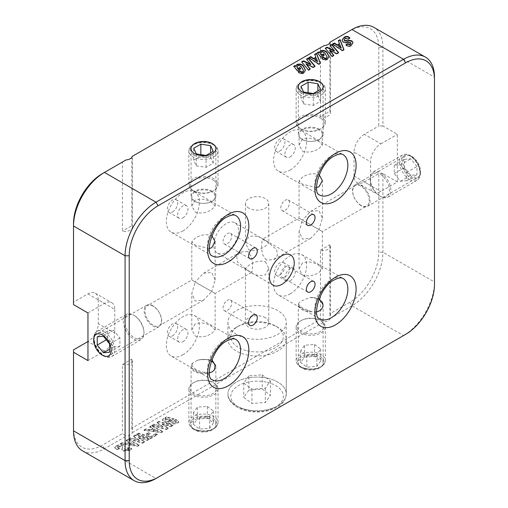 <?xml version="1.0" encoding="UTF-8"?>
<svg xmlns="http://www.w3.org/2000/svg" width="508" height="508" viewBox="0 0 508 508"><rect width="100%" height="100%" fill="white"/><g stroke="black" fill="none" stroke-linecap="round" stroke-linejoin="round"><path stroke-width="0.38" stroke-dasharray="2.54 1.91" d="M236.468 405.841A29.172 16.84 180 0 1 227.921 393.929A29.172 16.84 180 0 1 245.929 378.371A29.172 16.84 180 0 1 277.724 382.022A29.172 16.84 180 0 1 286.264 393.929A29.172 16.84 180 0 1 268.256 409.492A29.172 16.84 180 0 1 236.468 405.841M236.468 334.385A29.172 16.84 180 0 1 227.921 322.478A29.172 16.84 180 0 1 245.929 306.915A29.172 16.84 180 0 1 277.724 310.566A29.172 16.84 180 0 1 286.264 322.478A29.172 16.84 180 0 1 268.256 338.036A29.172 16.84 180 0 1 236.468 334.385M411.798 176.594A12.395 7.156 60 0 1 403.695 165.665A12.395 7.156 60 0 1 405.6 155.734A12.395 7.156 60 0 1 411.798 156.35A12.395 7.156 60 0 1 419.894 167.272A12.395 7.156 60 0 1 417.995 177.209A12.395 7.156 60 0 1 411.798 176.594M361.258 205.772A12.395 7.156 60 0 1 353.162 194.843A12.395 7.156 60 0 1 355.06 184.912A12.395 7.156 60 0 1 361.258 185.522A12.395 7.156 60 0 1 369.36 196.45A12.395 7.156 60 0 1 367.462 206.381A12.395 7.156 60 0 1 361.258 205.772M360.953 205.353A11.671 6.737 60 0 1 353.327 195.072A11.671 6.737 60 0 1 355.117 185.718A11.671 6.737 60 0 1 360.953 186.296A11.671 6.737 60 0 1 368.573 196.583A11.671 6.737 60 0 1 366.782 205.931A11.671 6.737 60 0 1 360.953 205.353M152.927 305.803A12.395 7.156 -120 0 0 146.729 305.187A12.395 7.156 -120 0 0 144.831 315.125A12.395 7.156 -120 0 0 152.927 326.047A12.395 7.156 -120 0 0 159.125 326.663A12.395 7.156 -120 0 0 161.03 316.725A12.395 7.156 -120 0 0 152.927 305.803M153.238 306.222A11.671 6.737 -120 0 0 147.403 305.645A11.671 6.737 -120 0 0 145.618 314.992A11.671 6.737 -120 0 0 153.238 325.272A11.671 6.737 -120 0 0 159.074 325.85A11.671 6.737 -120 0 0 160.858 316.503A11.671 6.737 -120 0 0 153.238 306.222M318.973 229.584L302.476 220.059L310.725 211.347L318.973 210.534L322.389 218.084L318.973 229.584L302.476 220.059L299.053 231.559L302.476 239.116L310.725 238.296L318.973 229.584C323.425 232.156 323.425 232.156 318.973 229.584C323.425 232.156 323.425 232.156 318.973 229.584M266.319 259.988L262.801 255.086L261.455 248.266L262.172 239.382L266.319 240.932L276.625 249.523L277.451 255.264L273.844 259.588L266.319 259.988M302.476 220.059C298.025 217.488 298.025 217.488 302.476 220.059C298.025 217.488 298.025 217.488 302.476 220.059M211.715 291.516L195.212 281.984L203.467 273.279L211.715 272.459L215.132 280.01L211.715 291.516L195.212 281.984L191.795 293.484L195.212 301.041L203.467 300.222L211.715 291.516C216.167 294.081 216.167 294.081 211.715 291.516C216.167 294.081 216.167 294.081 211.715 291.516M247.872 251.587L240.347 251.981L236.747 256.292L237.56 262.033L247.872 270.637L252.012 272.193L252.736 263.334L251.39 256.489L247.872 251.587M195.212 281.984C190.76 279.413 190.76 279.419 195.212 281.984C190.76 279.413 190.76 279.419 195.212 281.984M265.347 240.373C259.867 236.385 254.368 235.172 248.844 236.734L245.428 243.186L248.844 249.898C254.311 251.181 259.817 249.968 265.347 246.259L268.764 243.186L265.347 240.373M248.844 208.153A11.671 6.737 180 0 1 245.428 203.384A11.671 6.737 180 0 1 252.628 197.161A11.671 6.737 180 0 1 265.347 198.622A11.671 6.737 180 0 1 268.764 203.384A11.671 6.737 180 0 1 261.556 209.614A11.671 6.737 180 0 1 248.844 208.153M206.604 372.669A11.671 6.737 180 0 1 195.212 370.948A11.671 6.737 180 0 1 191.795 366.179L191.795 365.531L195.212 368.973C198.552 371.024 202.349 372.256 206.604 372.669L209.334 372.847A12.395 7.156 180 0 1 194.697 371.602A12.395 7.156 180 0 1 191.065 366.541A12.395 7.156 180 0 1 192.545 363.15L197.593 360.236A12.395 7.156 180 0 1 212.23 361.48A12.395 7.156 180 0 1 215.862 366.541A12.395 7.156 180 0 1 214.382 369.932M215.125 365.912A11.671 6.737 180 0 1 215.132 366.179A11.671 6.737 180 0 1 214.7 367.995M194.697 429.952A12.395 7.156 180 0 1 191.065 424.891A12.395 7.156 180 0 1 198.717 418.281A12.395 7.156 180 0 1 212.23 419.83A12.395 7.156 180 0 1 215.862 424.891A12.395 7.156 180 0 1 208.21 431.508A12.395 7.156 180 0 1 194.697 429.952M316.598 311.887L311.607 311.753A12.395 7.156 180 0 1 301.955 309.677A12.395 7.156 180 0 1 298.329 304.616A12.395 7.156 180 0 1 298.355 304.108C298.583 303.111 299.784 301.987 301.955 300.742L309.842 297.472A12.395 7.156 180 0 1 319.488 299.555A12.395 7.156 180 0 1 323.12 304.616A12.395 7.156 180 0 1 323.088 305.124M301.955 368.027A12.395 7.156 180 0 1 298.329 362.966A12.395 7.156 180 0 1 305.981 356.356A12.395 7.156 180 0 1 319.488 357.905A12.395 7.156 180 0 1 323.12 362.966A12.395 7.156 180 0 1 315.468 369.583A12.395 7.156 180 0 1 301.955 368.027M319.488 129.254A12.395 7.156 0 0 0 305.981 127.705A12.395 7.156 0 0 0 298.329 134.315A12.395 7.156 0 0 0 301.955 139.376A12.395 7.156 0 0 0 315.468 140.926A12.395 7.156 0 0 0 323.12 134.315A12.395 7.156 0 0 0 319.488 129.254M318.973 129.908A11.671 6.737 0 0 0 306.261 128.448A11.671 6.737 0 0 0 299.053 134.671A11.671 6.737 0 0 0 302.476 139.433A11.671 6.737 0 0 0 315.189 140.894A11.671 6.737 0 0 0 322.389 134.671A11.671 6.737 0 0 0 318.973 129.908M212.23 191.179A12.395 7.156 0 0 0 198.717 189.63A12.395 7.156 0 0 0 191.065 196.24A12.395 7.156 0 0 0 194.697 201.301A12.395 7.156 0 0 0 208.21 202.851A12.395 7.156 0 0 0 215.862 196.24A12.395 7.156 0 0 0 212.23 191.179M211.715 191.834A11.671 6.737 0 0 0 198.996 190.373A11.671 6.737 0 0 0 191.795 196.596A11.671 6.737 0 0 0 195.212 201.365A11.671 6.737 0 0 0 207.931 202.825A11.671 6.737 0 0 0 215.132 196.596A11.671 6.737 0 0 0 211.715 191.834M195.212 200.038L191.795 206.032L195.212 212.115C200.717 213.836 206.223 212.985 211.715 209.563L215.132 206.032L211.715 202.59C206.223 199.066 200.724 198.215 195.212 200.038M195.212 323.894L191.795 329.889L195.212 335.972C200.717 337.693 206.223 336.842 211.715 333.419L215.132 329.889L211.715 326.447C206.223 322.923 200.724 322.072 195.212 323.894M302.476 139.078L299.053 145.072L302.476 151.155C307.981 152.876 313.48 152.025 318.973 148.603L322.389 145.072L318.973 141.63C313.487 138.113 307.981 137.262 302.476 139.078M302.476 262.934L299.053 268.929L302.476 275.012C307.981 276.733 313.48 275.882 318.973 272.459L322.389 268.929L318.973 265.487C313.487 261.963 307.981 261.112 302.476 262.934M182.836 341.757A7.29 4.21 120 0 0 187.604 335.331A7.29 4.21 120 0 0 186.48 329.482A7.29 4.21 120 0 0 182.836 329.844A7.29 4.21 120 0 0 178.073 336.271A7.29 4.21 120 0 0 179.191 342.119A7.29 4.21 120 0 0 182.836 341.757M172.523 335.801A7.29 4.21 120 0 0 177.286 329.375A7.29 4.21 120 0 0 176.168 323.533A7.29 4.21 120 0 0 172.523 323.894A7.29 4.21 120 0 0 167.761 330.321A7.29 4.21 120 0 0 168.878 336.163A7.29 4.21 120 0 0 172.523 335.801M290.1 156.94A7.29 4.21 120 0 0 294.862 150.514A7.29 4.21 120 0 0 293.745 144.672A7.29 4.21 120 0 0 290.1 145.034A7.29 4.21 120 0 0 285.331 151.46A7.29 4.21 120 0 0 286.449 157.302A7.29 4.21 120 0 0 290.1 156.94M279.781 150.99A7.29 4.21 120 0 0 284.55 144.564A7.29 4.21 120 0 0 283.432 138.716A7.29 4.21 120 0 0 279.781 139.078A7.29 4.21 120 0 0 275.019 145.504A7.29 4.21 120 0 0 276.136 151.346A7.29 4.21 120 0 0 279.781 150.99M182.836 217.9A7.29 4.21 120 0 0 187.604 211.474A7.29 4.21 120 0 0 186.48 205.632A7.29 4.21 120 0 0 182.836 205.994A7.29 4.21 120 0 0 178.073 212.42A7.29 4.21 120 0 0 179.191 218.262A7.29 4.21 120 0 0 182.836 217.9M172.523 211.944A7.29 4.21 120 0 0 177.286 205.518A7.29 4.21 120 0 0 176.168 199.676A7.29 4.21 120 0 0 172.523 200.038A7.29 4.21 120 0 0 167.761 206.464A7.29 4.21 120 0 0 168.878 212.306A7.29 4.21 120 0 0 172.523 211.944M290.1 280.797A7.29 4.21 120 0 0 294.862 274.371A7.29 4.21 120 0 0 293.745 268.529A7.29 4.21 120 0 0 290.1 268.884A7.29 4.21 120 0 0 285.331 275.311A7.29 4.21 120 0 0 286.449 281.159A7.29 4.21 120 0 0 290.1 280.797M279.781 274.841A7.29 4.21 120 0 0 284.55 268.414A7.29 4.21 120 0 0 283.432 262.572A7.29 4.21 120 0 0 279.781 262.934A7.29 4.21 120 0 0 275.019 269.361A7.29 4.21 120 0 0 276.136 275.203A7.29 4.21 120 0 0 279.781 274.841M316.579 187.623L302.476 184.163L299.053 180.721L302.476 177.19C308 173.761 313.5 172.911 318.973 174.638M290.1 170.04A23.336 13.475 120 0 0 305.34 149.479A23.336 13.475 120 0 0 301.765 130.778A23.336 13.475 120 0 0 290.1 131.934A23.336 13.475 120 0 0 274.853 152.495A23.336 13.475 120 0 0 278.428 171.196A23.336 13.475 120 0 0 290.1 170.04M197.593 360.236L200.323 359.696L211.893 359.556M182.836 354.857A23.336 13.475 120 0 0 198.082 334.289A23.336 13.475 120 0 0 194.507 315.589A23.336 13.475 120 0 0 182.836 316.744A23.336 13.475 120 0 0 167.589 337.312A23.336 13.475 120 0 0 171.171 356.013A23.336 13.475 120 0 0 182.836 354.857M209.315 248.577L195.212 245.123L191.795 241.681L195.212 238.144C200.736 234.721 206.235 233.871 211.715 235.591M182.836 231A23.336 13.475 120 0 0 198.082 210.439A23.336 13.475 120 0 0 194.507 191.738A23.336 13.475 120 0 0 182.836 192.894A23.336 13.475 120 0 0 167.589 213.455A23.336 13.475 120 0 0 171.171 232.156A23.336 13.475 120 0 0 182.836 231M309.842 297.472L319.157 298.596M290.1 293.897A23.336 13.475 120 0 0 305.34 273.329A23.336 13.475 120 0 0 301.765 254.629A23.336 13.475 120 0 0 290.1 255.784A23.336 13.475 120 0 0 274.853 276.352A23.336 13.475 120 0 0 278.428 295.053A23.336 13.475 120 0 0 290.1 293.897M265.347 261.677L268.764 268.389L265.347 274.841C259.81 276.396 254.305 275.184 248.844 271.202L245.428 268.389L248.844 265.316C254.375 261.607 259.88 260.394 265.347 261.677M226.155 252.216A17.501 10.103 120 0 0 237.585 236.791A17.501 10.103 120 0 0 234.906 222.764A17.501 10.103 120 0 0 226.155 223.634A17.501 10.103 120 0 0 214.719 239.058A17.501 10.103 120 0 0 217.405 253.079A17.501 10.103 120 0 0 226.155 252.216M285.147 276.987A6.128 3.537 120 0 0 289.147 271.589A6.128 3.537 120 0 0 288.207 266.675A6.128 3.537 120 0 0 285.147 266.979A6.128 3.537 120 0 0 281.146 272.377A6.128 3.537 120 0 0 282.086 277.285A6.128 3.537 120 0 0 285.147 276.987M227.394 310.331A6.128 3.537 120 0 0 231.394 304.933A6.128 3.537 120 0 0 230.454 300.025A6.128 3.537 120 0 0 227.394 300.323A6.128 3.537 120 0 0 223.387 305.727A6.128 3.537 120 0 0 224.326 310.636A6.128 3.537 120 0 0 227.394 310.331M285.147 210.293A6.128 3.537 120 0 0 289.147 204.895A6.128 3.537 120 0 0 288.207 199.987A6.128 3.537 120 0 0 285.147 200.292A6.128 3.537 120 0 0 281.146 205.689A6.128 3.537 120 0 0 282.086 210.598A6.128 3.537 120 0 0 285.147 210.293M227.394 243.637A6.128 3.537 120 0 0 231.394 238.239A6.128 3.537 120 0 0 230.454 233.331A6.128 3.537 120 0 0 227.394 233.636A6.128 3.537 120 0 0 223.387 239.033A6.128 3.537 120 0 0 224.326 243.942A6.128 3.537 120 0 0 227.394 243.637M311.607 311.753L302.476 308.013L298.355 304.108M309.27 310.94A11.671 6.737 180 0 1 302.476 309.016A11.671 6.737 180 0 1 299.149 305.098M265.347 317.716A11.671 6.737 0 0 0 252.628 316.255A11.671 6.737 0 0 0 245.428 322.478A11.671 6.737 0 0 0 248.844 327.241A11.671 6.737 0 0 0 261.556 328.701A11.671 6.737 0 0 0 268.764 322.478A11.671 6.737 0 0 0 265.347 317.716M173.99 419.354L166.599 417.284L165.189 418.09L166.199 418.465L163.29 419.189L162.389 420.351L166.681 423.005C170.485 424.339 174.174 424.383 177.743 423.139L178.835 421.881L175.679 419.83L173.952 420.827L176.282 422.085L175.844 422.605L168.688 421.977C166.275 421.57 165.17 420.783 165.367 419.621L170.478 419.754L168.65 420.815L170.548 421.348L173.99 419.354L173.99 418.878L166.599 416.808L166.599 417.284M166.599 416.808L165.189 417.614L166.199 417.989L163.29 418.713L162.389 419.875L166.681 422.529C170.485 423.863 174.174 423.907 177.743 422.662L178.835 421.405L175.679 419.354L173.952 420.351L176.282 421.608L175.844 422.129L168.688 421.5C166.275 421.094 165.17 420.306 165.367 419.144L165.049 420.065L165.367 419.144L169.799 419.087L170.478 419.278L170.478 419.754M149.314 439.414L135.306 435.483L133.445 436.556L139.414 440.747L130.512 438.252L128.721 439.287L142.729 443.217L144.57 442.15L138.563 437.934L147.523 440.449L149.314 439.414L149.314 438.937L135.306 435.007L135.306 435.483M157.353 434.772L155.461 434.238L150.603 437.039L146.526 435.896L150.197 433.781L148.298 433.248L144.628 435.362L138.494 433.642L136.696 434.677L150.711 438.607L157.353 434.772L157.353 434.296L155.461 433.762L155.461 434.238M82.575 450.882A43.758 25.26 120 0 0 104.457 448.71L126.111 436.207L122.415 433.578L102.394 445.141A40.837 23.578 -60 0 1 73.514 428.466L73.514 349.866M329.889 313.792L330.321 318.313L351.98 305.803A43.758 25.26 120 0 0 382.918 252.216L382.918 173.615L397.358 181.953L380.854 191.478A14.586 8.42 -60 0 1 373.564 192.202A14.586 8.42 -60 0 1 370.542 185.522L354.038 175.997A14.586 8.42 120 0 0 357.06 182.677A14.586 8.42 120 0 0 364.357 181.953L378.79 173.615L378.79 252.216A40.837 23.578 -60 0 1 349.917 302.235L329.889 313.792L329.889 244.723A7.29 4.21 180 0 1 330.39 246.259A7.29 4.21 180 0 1 320.434 250.177L320.434 319.253L131.87 428.117L132.302 432.632A7.29 4.21 180 0 1 126.111 436.207M132.302 432.632L324.129 321.882L320.434 319.253M330.321 318.313A7.29 4.21 180 0 1 324.129 321.882M349.917 302.235L351.98 305.803L403.543 335.578L156.019 478.485L104.457 448.71L102.394 445.141M124.974 448.462L125.4 447.205L123.717 445.624C120.86 444.945 118.307 445.224 116.053 446.462L114.764 447.91L116.872 449.504L117.621 449.713L119.412 448.678L117.462 447.631L117.951 446.996L121.761 446.608L122.638 447.491L121.787 449.764L123.406 451.129L130.385 450.475L131.667 449.11L129.286 447.434L127.489 448.469L128.905 449.345L128.403 449.923L125.432 450.164L124.511 449.497L125.4 446.729L123.717 445.148L123.717 445.624M162.731 431.806L151.562 426.098L149.746 427.145L153.137 428.809L150.889 430.105L145.84 429.4L144.031 430.447L161.195 432.689L162.731 431.806L162.731 431.33L151.562 425.621L151.562 426.098M139.141 445.421L127.972 439.718L126.155 440.766L129.546 442.43L127.305 443.725L122.25 443.02L120.44 444.062L137.611 446.31L139.141 445.421L139.141 444.945L127.972 439.242L127.972 439.718M172.904 425.793L158.89 421.869L157.036 422.942L163.005 427.133L154.095 424.631L152.305 425.666L166.319 429.597L168.161 428.53L162.154 424.313L171.113 426.828L172.904 425.793L172.904 425.317L158.89 421.392L158.89 421.869M191.795 365.531L192.545 363.15M191.795 366.179A11.671 6.737 180 0 1 192.227 364.369M397.358 181.953L397.358 134.315L382.918 125.978L382.918 47.377A43.758 25.26 120 0 0 373.856 27.349M329.889 42.272L349.917 30.709A40.837 23.578 -60 0 1 378.79 47.377L382.918 47.377L434.486 77.153L434.486 281.984A43.758 25.26 -60 0 1 403.587 335.553M131.87 428.117L131.87 359.048A7.29 4.21 180 0 1 132.372 360.585A7.29 4.21 180 0 1 122.415 364.503L122.415 433.578M104.457 351.06L87.954 341.528A14.586 8.42 120 0 0 98.266 323.666L114.77 333.191A14.586 8.42 -60 0 1 104.457 351.06L87.954 360.585M87.954 312.947L104.457 303.422A14.586 8.42 -60 0 1 111.747 302.698A14.586 8.42 -60 0 1 114.77 309.378L98.266 299.847L98.266 323.666M98.266 299.847A14.586 8.42 120 0 0 95.244 293.173A14.586 8.42 120 0 0 87.954 293.897L73.514 302.228L73.514 223.628M102.394 173.615L122.415 162.052L122.415 231.121A7.29 4.21 0 0 0 132.372 227.203A7.29 4.21 0 0 0 131.87 225.666L122.415 231.121M131.87 225.666L131.87 157.29M131.87 156.591L320.434 47.727L320.434 116.802A7.29 4.21 0 0 0 330.39 112.878A7.29 4.21 0 0 0 329.889 111.341L320.434 116.802M329.889 111.341L329.889 42.964M378.79 47.377L378.79 125.978L382.918 125.978M370.542 185.522L370.542 161.709A14.586 8.42 -60 0 1 380.854 143.84L364.357 134.315L378.79 125.978M364.357 134.315A14.586 8.42 120 0 0 354.038 152.178L370.542 161.709M354.038 175.997L354.038 152.178M320.434 250.177L329.889 244.723M122.415 364.503L131.87 359.048M200.323 359.696A11.671 6.737 180 0 1 211.277 361.182M312.179 297.574A11.671 6.737 180 0 1 318.834 299.415M320.434 47.727L324.129 45.593M122.415 162.052L126.111 159.918M123.717 445.148C120.86 444.468 118.307 444.748 116.053 445.986L116.053 446.462M116.053 445.986L114.764 447.434L116.872 449.028L116.872 449.504M116.872 449.028L117.621 449.237L117.621 449.713M117.621 449.237L119.412 448.202L119.412 448.678M119.412 448.202L118.745 448.018L118.745 448.494M118.745 448.018L117.462 447.154L117.951 446.519L117.951 446.996M117.951 446.519L121.761 446.132L121.761 446.608M121.761 446.132L122.638 447.015L122.282 448.507M122.282 448.031L121.787 449.288L123.406 451.129M123.406 450.653L130.385 449.999L130.385 450.475M130.385 449.999L131.667 448.634L129.286 446.957L129.286 447.434M129.286 446.957L127.489 447.993L127.489 448.469M127.489 447.993L128.905 448.869L128.403 449.923M128.403 449.447L125.432 449.688L125.432 450.164M125.432 449.688L124.511 449.021L124.974 447.986M155.461 433.762L150.603 436.562L150.603 437.039M150.603 436.562L146.526 435.42L146.526 435.896M146.526 435.42L150.197 433.305L150.197 433.781M150.197 433.305L148.298 432.772L148.298 433.248M148.298 432.772L144.628 434.886L144.628 435.362M144.628 434.886L138.494 433.165L138.494 433.642M138.494 433.165L136.696 434.2L136.696 434.677M136.696 434.2L150.711 438.131L150.711 438.607M150.711 438.131L157.353 434.296M151.562 425.621L149.746 426.669L149.746 427.145M149.746 426.669L153.137 428.333L153.137 428.809M153.137 428.333L150.889 429.628L150.889 430.105M150.889 429.628L145.84 428.923L145.84 429.4M145.84 428.923L144.031 429.971L144.031 430.447M144.031 429.971L161.195 432.213L161.195 432.689M161.195 432.213L162.731 431.33M153.124 429.971L154.711 429.057L157.804 430.606L153.124 429.971L153.124 430.447L154.711 429.533L157.804 431.082L153.124 430.447M154.711 429.057L154.711 429.533M157.804 430.606L157.804 431.082M135.306 435.007L133.445 436.08L133.445 436.556M133.445 436.08L139.414 440.271L139.414 440.747M139.414 440.271L130.512 437.775L130.512 438.252M130.512 437.775L128.721 438.81L128.721 439.287M128.721 438.81L142.729 442.741L142.729 443.217M142.729 442.741L144.57 441.674L144.57 442.15M144.57 441.674L138.563 437.458L138.563 437.934M138.563 437.458L147.523 439.972L147.523 440.449M147.523 439.972L149.314 438.937M127.972 439.242L126.155 440.29L126.155 440.766M126.155 440.29L129.546 441.954L129.546 442.43M129.546 441.954L127.305 443.249L127.305 443.725M127.305 443.249L122.25 442.544L122.25 443.02M122.25 442.544L120.44 443.586L120.44 444.062M120.44 443.586L137.611 445.834L137.611 446.31M137.611 445.834L139.141 444.945M129.54 443.586L131.121 442.671L134.214 444.227L129.54 443.586L129.54 444.062L131.121 443.147L134.214 444.703L129.54 444.062M131.121 442.671L131.121 443.147M134.214 444.227L134.214 444.703M165.189 417.614L165.189 418.09M166.199 417.989L166.199 418.465M163.29 418.713L163.29 419.189M166.681 422.529L166.681 423.005M177.743 422.662L177.743 423.139M175.679 419.354L175.679 419.83M173.952 420.351L173.952 420.827M175.844 422.129L175.844 422.605M168.688 421.5L168.688 421.977M170.478 419.278L168.65 420.338L168.65 420.815M168.65 420.338L170.548 420.872L170.548 421.348M170.548 420.872L173.99 418.878M158.89 421.392L157.036 422.465L157.036 422.942M157.036 422.465L163.005 426.656L163.005 427.133M163.005 426.656L154.095 424.155L154.095 424.631M154.095 424.155L152.305 425.19L152.305 425.666M152.305 425.19L166.319 429.12L166.319 429.597M166.319 429.12L168.161 428.054L168.161 428.53M168.161 428.054L162.154 423.837L162.154 424.313M162.154 423.837L171.113 426.352L171.113 426.828M171.113 426.352L172.904 425.317M350.926 43.504L350.653 43.028L347.707 42.761L347.707 42.285M347.707 42.761C345.637 43.282 343.992 43.04 342.786 42.037L342.786 41.561M342.786 42.037L342.151 40.202M349.599 38.195L349.872 38.519L349.872 38.043M349.872 38.519L348.082 39.548L348.082 39.072M348.082 39.548L347.758 38.691M347.758 39.167L345.161 38.71L345.161 38.233M345.161 38.71L344.176 39.789M352.908 43.097L351.193 45.409M351.193 45.885C349.066 46.946 347.307 46.736 345.929 45.25L345.929 44.774M350.653 43.028L350.653 42.551M324.053 55.131L324.326 55.455L320.878 57.442L320.878 56.966M320.878 57.442L317.284 52.699M319.335 52.946L319.335 52.47M329.032 56.813L327.425 59.131M327.425 59.607C324.93 60.566 323.018 60.173 321.697 58.42L321.697 57.944M327.095 57.201L325.425 53.905M325.425 54.381C324.714 52.991 323.348 52.349 321.335 52.464L321.335 51.987M321.335 52.464L320.58 53.378M324.326 55.455L324.326 54.978M320.231 63.284L320.383 63.678L318.853 64.56L318.853 64.084M318.853 64.56L308.966 58.115L308.966 57.639M308.966 58.115L309.353 57.887M315.913 57.728L314.687 54.331M320.383 63.678L320.383 63.202M317.595 61.716L316.497 59.017L314.916 59.931M316.497 59.017L316.497 58.541M333.546 55.461L333.82 55.778L332.029 56.813L332.029 56.337M332.029 56.813L325.228 48.247M334.34 51.098L330.016 45.479M338.347 52.692L338.614 53.01L338.614 52.534M338.614 53.01L336.772 54.077L336.772 53.6M336.772 54.077L329.47 50.61M333.82 55.778L333.82 55.302M343.821 49.67L343.973 50.057L342.436 50.94L342.436 50.463M342.436 50.94L332.556 44.494L332.556 44.018M332.556 44.494L332.943 44.272M339.496 44.107L338.277 40.716M343.973 50.057L343.973 49.581M341.185 48.095L340.087 45.396L338.506 46.311M340.087 45.396L340.087 44.92M300.463 68.751L300.736 69.075L297.288 71.063L297.288 70.587M297.288 71.063L293.694 66.313M295.745 66.567L295.745 66.084M305.448 70.434L303.841 72.752M303.841 73.228C301.339 74.187 299.428 73.793 298.107 72.041L298.107 71.558M303.505 70.822L301.835 67.526M301.835 68.002C301.123 66.612 299.758 65.97 297.745 66.084L297.745 65.608M297.745 66.084L296.996 66.999M300.736 69.075L300.736 68.599M309.963 69.082L310.229 69.399L308.439 70.434L308.439 69.958M308.439 70.434L301.638 61.868M310.756 64.719L306.432 59.099M314.757 66.313L315.024 66.631L315.024 66.154M315.024 66.631L313.182 67.697L313.182 67.221M313.182 67.697L305.88 64.23M310.229 69.399L310.229 68.923M114.77 309.378L114.77 333.191M73.514 304.609L73.514 302.228M380.854 143.84L397.358 134.315M382.918 173.615L378.79 173.615M434.486 284.372L434.486 281.984L382.918 252.216L378.79 252.216M73.514 430.848L73.514 428.466M351.98 29.515L349.917 30.709M320.313 118.059A13.564 7.83 180 0 1 320.313 129.134A13.564 7.83 180 0 1 301.13 129.134L300.412 128.714A14.586 8.42 0 0 0 321.037 128.714A14.586 8.42 0 0 0 325.31 122.765A14.586 8.42 0 0 0 321.037 116.808A14.586 8.42 0 0 0 305.143 114.986A14.586 8.42 0 0 0 296.139 122.765A14.586 8.42 0 0 0 300.412 128.714L301.13 129.134A13.564 7.83 180 0 1 301.13 118.059A13.564 7.83 180 0 1 320.313 118.059M303.581 103.905L313.341 105.416L320.485 101.289L317.868 95.656L308.108 94.145L300.965 98.266L303.581 103.905L303.581 91.992M300.965 98.266L300.965 86.36M308.108 94.145L308.108 92.697M317.868 95.656L317.868 90.888M320.485 101.289L320.485 89.383M313.341 105.416L313.341 93.504M213.055 179.984A13.564 7.83 180 0 1 213.055 191.059A13.564 7.83 180 0 1 193.872 191.059L193.148 190.646A14.586 8.42 0 0 0 213.779 190.646A14.586 8.42 0 0 0 218.053 184.69A14.586 8.42 0 0 0 213.779 178.733A14.586 8.42 0 0 0 197.885 176.911A14.586 8.42 0 0 0 188.881 184.69A14.586 8.42 0 0 0 193.148 190.646L193.872 191.059A13.564 7.83 180 0 1 193.872 179.984A13.564 7.83 180 0 1 213.055 179.984M196.317 165.83L206.077 167.342L213.227 163.214L210.61 157.582L200.851 156.07L193.7 160.198L196.317 165.83L196.317 153.924M193.7 160.198L193.7 148.285M200.851 156.07L200.851 154.623M210.61 157.582L210.61 152.813M213.227 163.214L213.227 151.308M206.077 167.342L206.077 155.429M134.366 315.57L134.366 315.57A13.564 7.83 60 0 1 143.954 332.181A13.564 7.83 60 0 1 134.366 337.718A13.564 7.83 60 0 1 124.771 321.107A13.564 7.83 60 0 1 134.366 315.57L133.642 315.151A14.586 8.42 -120 0 0 126.352 314.427A14.586 8.42 -120 0 0 124.111 326.117A14.586 8.42 -120 0 0 133.642 338.969A14.586 8.42 -120 0 0 140.932 339.693A14.586 8.42 -120 0 0 143.954 333.013A14.586 8.42 -120 0 0 133.642 315.151L134.366 315.57M113.735 346.805L119.926 346.253L119.926 337.998L113.735 330.302L107.55 330.854L107.55 339.103L113.735 346.805L109.614 349.186M107.55 339.103L106.293 339.827M107.55 330.854L97.238 336.81M113.735 330.302L103.422 336.258M119.926 337.998L109.614 343.954M119.926 346.253L109.614 352.203M198.279 395.211A13.564 7.83 0 0 0 214.744 392.328A13.564 7.83 0 0 0 213.055 382.441A13.564 7.83 0 0 0 208.648 380.74A13.564 7.83 0 0 0 193.872 382.441A13.564 7.83 0 0 0 198.279 395.211M209.042 381.025A14.586 8.42 180 0 1 213.779 382.854A14.586 8.42 180 0 1 218.053 388.81A14.586 8.42 180 0 1 197.885 396.589A14.586 8.42 180 0 1 188.881 388.81A14.586 8.42 180 0 1 193.148 382.854A14.586 8.42 180 0 1 209.042 381.025M197.307 419.075L207.328 418.313L213.481 422.942L209.62 428.333L199.6 429.095L193.446 424.466L197.307 419.075L197.307 407.168L207.328 406.4L207.328 418.313M207.328 406.4L213.481 411.029L209.62 416.42L199.6 417.182L193.446 412.56L197.307 407.168M193.446 412.56L193.446 424.466M199.6 417.182L199.6 429.095M209.62 416.42L209.62 428.333M213.481 411.029L213.481 422.942M305.537 333.286A13.564 7.83 0 0 0 322.002 330.397A13.564 7.83 0 0 0 320.313 320.51A13.564 7.83 0 0 0 315.913 318.814A13.564 7.83 0 0 0 301.13 320.51A13.564 7.83 0 0 0 305.537 333.286M316.3 319.1A14.586 8.42 180 0 1 321.037 320.929A14.586 8.42 180 0 1 325.31 326.885A14.586 8.42 180 0 1 305.149 334.664A14.586 8.42 180 0 1 296.139 326.885A14.586 8.42 180 0 1 300.412 320.929A14.586 8.42 180 0 1 316.3 319.1M304.571 357.149L314.585 356.387L320.745 361.01L316.878 366.401L306.864 367.17L300.704 362.541L304.571 357.149L304.571 345.243L314.585 344.475L314.585 356.387M314.585 344.475L320.745 349.104L316.878 354.495L306.864 355.257L300.704 350.634L304.571 345.243M300.704 350.634L300.704 362.541M306.864 355.257L306.864 367.17M316.878 354.495L316.878 366.401M320.745 349.104L320.745 361.01M379.825 196.005A13.564 7.83 -120 0 0 389.414 190.468A13.564 7.83 -120 0 0 379.825 173.85A13.564 7.83 -120 0 0 370.23 179.394A13.564 7.83 -120 0 0 379.825 196.005L380.549 196.418A14.586 8.42 60 0 1 380.543 196.418A14.586 8.42 60 0 1 370.23 178.556A14.586 8.42 60 0 1 373.253 171.882A14.586 8.42 60 0 1 380.549 172.606A14.586 8.42 60 0 1 390.074 185.458A14.586 8.42 60 0 1 387.839 197.142A14.586 8.42 60 0 1 380.549 196.418L379.825 196.005M404.578 159.366L410.762 158.814L416.954 166.51L416.954 174.765L410.762 175.317L404.578 167.621L404.578 159.366L394.265 165.322L400.45 164.77L410.762 158.814M400.45 164.77L406.641 172.466L406.641 180.721L400.45 181.273L394.265 173.571L394.265 165.322M394.265 173.571L404.578 167.621M400.45 181.273L410.762 175.317M406.641 180.721L416.954 174.765M406.641 172.466L416.954 166.51M247.059 350.774A26.251 15.157 0 0 0 278.924 345.186A26.251 15.157 0 0 0 275.66 326.047A26.251 15.157 0 0 0 267.132 322.764A26.251 15.157 0 0 0 238.531 326.047A26.251 15.157 0 0 0 247.059 350.774M268.249 323.59A29.172 16.84 180 0 1 277.724 327.241A29.172 16.84 180 0 1 286.264 339.147A29.172 16.84 180 0 1 245.942 354.711A29.172 16.84 180 0 1 227.921 339.147A29.172 16.84 180 0 1 236.468 327.241A29.172 16.84 180 0 1 268.249 323.59M248.888 390.144L262.242 389.122L270.453 395.294L265.303 402.482L251.943 403.498L243.738 397.332L248.888 390.144L248.888 375.85L262.242 374.834L262.242 389.122M262.242 374.834L270.453 381.006L265.303 388.188L251.943 389.211L243.738 383.038L248.888 375.85M243.738 383.038L243.738 397.332M251.943 389.211L251.943 403.498M265.303 388.188L265.303 402.482M270.453 381.006L270.453 395.294M301.765 254.629L343.021 278.447A23.336 13.475 120 0 0 331.349 279.603A23.336 13.475 120 0 0 316.103 300.171A23.336 13.475 120 0 0 319.684 318.872L278.428 295.053M194.507 315.589L235.756 339.408A23.336 13.475 120 0 0 224.091 340.563A23.336 13.475 120 0 0 208.845 361.131A23.336 13.475 120 0 0 212.42 379.832L171.171 356.013M194.507 191.738L235.756 215.557A23.336 13.475 120 0 0 224.091 216.713A23.336 13.475 120 0 0 208.845 237.274A23.336 13.475 120 0 0 212.42 255.975L171.171 232.156M301.765 130.778L343.021 154.597A23.336 13.475 120 0 0 331.349 155.753A23.336 13.475 120 0 0 316.103 176.314A23.336 13.475 120 0 0 319.684 195.015L278.428 171.196M169.799 419.087L169.799 419.564M87.954 293.897L104.457 303.422M364.357 181.953L380.854 191.478M321.037 83.109A14.586 8.42 180 0 1 325.31 89.059A14.586 8.42 180 0 1 316.306 96.838A14.586 8.42 180 0 1 300.412 95.015A14.586 8.42 180 0 1 296.139 89.059A14.586 8.42 180 0 1 305.143 81.28A14.586 8.42 180 0 1 321.037 83.109M301.441 93.231A13.125 7.582 0 0 0 320.008 93.231A13.125 7.582 0 0 0 320.008 82.512A13.125 7.582 0 0 0 301.441 82.512A13.125 7.582 0 0 0 301.441 93.231M213.779 145.034A14.586 8.42 180 0 1 218.053 150.984A14.586 8.42 180 0 1 209.048 158.769A14.586 8.42 180 0 1 193.148 156.94A14.586 8.42 180 0 1 188.881 150.984A14.586 8.42 180 0 1 197.885 143.205A14.586 8.42 180 0 1 213.779 145.034M194.183 155.156A13.125 7.582 0 0 0 212.744 155.156A13.125 7.582 0 0 0 212.744 144.437A13.125 7.582 0 0 0 194.183 144.437A13.125 7.582 0 0 0 194.183 155.156M104.457 332.003A14.586 8.42 60 0 1 113.983 344.856A14.586 8.42 60 0 1 111.747 356.546A14.586 8.42 60 0 1 104.457 355.822A14.586 8.42 60 0 1 94.926 342.97A14.586 8.42 60 0 1 97.161 331.28A14.586 8.42 60 0 1 104.457 332.003M103.422 355.225A13.125 7.582 -120 0 0 112.706 349.866A13.125 7.582 -120 0 0 103.422 333.788A13.125 7.582 -120 0 0 94.139 339.147A13.125 7.582 -120 0 0 103.422 355.225M197.885 430.295A14.586 8.42 0 0 0 218.053 422.51A14.586 8.42 0 0 0 209.042 414.731A14.586 8.42 0 0 0 188.881 422.51A14.586 8.42 0 0 0 197.885 430.295M208.483 416.7A13.125 7.582 180 0 1 215.595 426.599A13.125 7.582 180 0 1 198.444 430.708A13.125 7.582 180 0 1 191.332 420.808A13.125 7.582 180 0 1 208.483 416.7M305.149 368.37A14.586 8.42 0 0 0 325.31 360.585A14.586 8.42 0 0 0 316.3 352.806A14.586 8.42 0 0 0 296.139 360.585A14.586 8.42 0 0 0 305.149 368.37M315.741 354.775A13.125 7.582 180 0 1 322.853 364.674A13.125 7.582 180 0 1 305.708 368.783A13.125 7.582 180 0 1 298.596 358.877A13.125 7.582 180 0 1 315.741 354.775M409.734 179.572A14.586 8.42 -120 0 0 417.024 180.289A14.586 8.42 -120 0 0 419.259 168.605A14.586 8.42 -120 0 0 409.734 155.753A14.586 8.42 -120 0 0 402.438 155.029A14.586 8.42 -120 0 0 400.202 166.719A14.586 8.42 -120 0 0 409.734 179.572M410.762 156.35A13.125 7.582 60 0 1 420.046 172.422A13.125 7.582 60 0 1 410.762 177.781A13.125 7.582 60 0 1 401.485 161.709A13.125 7.582 60 0 1 410.762 156.35M245.942 409.492A29.172 16.84 0 0 0 286.264 393.929A29.172 16.84 0 0 0 268.249 378.371A29.172 16.84 0 0 0 227.921 393.929A29.172 16.84 0 0 0 245.942 409.492M267.132 382.308A26.251 15.157 180 0 1 281.356 402.107A26.251 15.157 180 0 1 247.059 410.318A26.251 15.157 180 0 1 232.835 390.519A26.251 15.157 180 0 1 267.132 382.308M227.921 322.478L227.921 339.147M355.06 184.912L405.6 155.734M146.729 305.187L96.196 334.366M355.117 185.718L310.725 211.347M299.053 180.721L299.053 218.084L262.172 239.382M240.347 251.981L203.467 273.279M191.795 241.681L191.795 280.01L147.403 305.645M245.428 203.384L245.428 243.186M191.065 366.541L191.065 424.891M298.329 304.616L298.329 362.966M298.329 134.315L298.329 86.677M191.065 196.24L191.065 148.603M191.795 206.032L191.795 196.596M191.795 329.889L191.795 293.484M299.053 145.072L299.053 134.671M299.053 268.929L299.053 231.559M176.168 323.533L186.48 329.482M283.432 138.716L293.745 144.672M176.168 199.676L186.48 205.632M283.432 262.572L293.745 268.529M234.906 222.764L290.595 254.921M288.207 266.675L313.785 281.445M230.454 300.025L256.032 314.789M288.207 199.987L313.785 214.757M230.454 233.331L256.032 248.101M245.428 268.389L245.428 322.478M268.764 268.389L268.764 322.478M322.389 218.084L322.389 180.721M215.132 280.01L215.132 241.681M224.326 243.942L249.904 258.712M282.086 210.598L307.664 225.361M224.326 310.636L249.904 325.399M282.086 277.285L307.664 292.056M217.405 253.079L273.094 285.236M276.136 275.203L286.449 281.159M168.878 212.306L179.191 218.262M276.136 151.346L286.449 157.302M168.878 336.163L179.191 342.119M322.389 268.929L322.389 231.559L366.782 205.931M322.389 145.072L322.389 134.671M215.132 366.179L215.132 365.531M215.132 329.889L215.132 293.484L252.012 272.193M215.132 206.032L215.132 196.596M215.862 196.24L215.862 148.603M323.12 134.315L323.12 86.677M323.12 304.616L323.12 362.966M215.862 366.541L215.862 424.891M330.39 112.878L330.39 41.98M132.372 227.203L132.372 156.305M330.39 246.259L330.39 317.163M132.372 360.585L132.372 431.489M268.764 203.384L268.764 243.186M203.467 300.222L159.074 325.85M310.725 238.296L273.844 259.588M159.125 326.663L108.591 355.841M367.462 206.381L417.995 177.209M286.264 322.478L286.264 393.929C284.829 404.66 278.168 407.054 269.545 410.318C261.925 412.401 254.203 412.553 246.38 410.775C234.956 408.413 227.292 400.158 227.921 393.929M125.4 447.205L125.4 446.729M114.764 447.91L114.764 447.434M117.462 447.631L117.462 447.154M122.638 447.491L122.638 447.015M121.787 449.764L121.787 449.288M131.667 449.11L131.667 448.634M128.905 449.345L128.905 448.869M124.511 449.497L124.511 449.021M162.389 420.351L162.389 419.875M178.835 421.881L178.835 421.405M176.282 422.085L176.282 421.608M342.138 39.973L342.138 40.45M352.92 42.856L352.92 43.332M319.253 52.286L319.253 52.762M329.044 56.578L329.044 57.055M295.662 65.907L295.662 66.383M305.454 70.199L305.454 70.675M95.244 293.173L111.747 302.698M357.06 182.677L373.564 192.202M320.313 129.134L321.037 128.714M325.31 122.765L325.31 89.059C325.26 86.443 323.729 84.239 320.739 82.436C312.591 77.616 296.418 80.22 296.139 89.059L296.139 122.765M213.055 191.059L213.779 190.646M218.053 184.69L218.053 150.984C217.996 148.368 216.471 146.164 213.474 144.367C205.327 139.541 189.154 142.145 188.881 150.984L188.881 184.69M143.954 332.181L143.954 333.013M140.932 339.693L111.747 356.546C109.455 357.803 106.782 357.588 103.727 355.892C99.746 353.428 96.787 349.675 94.863 344.64L93.726 339.065C94.386 336.201 92.367 335.871 97.161 331.28L126.352 314.427M213.055 382.441L213.779 382.854M218.053 388.81L218.053 422.51C216.471 428.962 215.176 427.374 213.03 429.381L207.632 431.184L198.107 430.936C192.551 429.654 189.471 426.847 188.881 422.51L188.881 388.81M193.872 382.441L193.148 382.854M320.313 320.51L321.037 320.929M325.31 326.885L325.31 360.585C323.729 367.036 322.434 365.449 320.288 367.455L314.89 369.259L305.365 369.005C299.809 367.728 296.736 364.922 296.139 360.585L296.139 326.885M301.13 320.51L300.412 320.929M387.839 197.142L417.024 180.289C421.824 175.698 419.799 175.368 420.465 172.504L419.329 166.935C417.398 161.9 414.445 158.147 410.464 155.677C407.41 153.981 404.73 153.765 402.438 155.029L373.253 171.882M370.23 179.394L370.23 178.556M275.66 326.047L277.724 327.241M286.264 393.929L286.264 339.147M238.531 326.047L236.468 327.241"/><path stroke-width="0.76" d="M102.394 334.982A12.395 7.156 -120 0 0 96.196 334.366A12.395 7.156 -120 0 0 94.291 344.303A12.395 7.156 -120 0 0 102.394 355.225A12.395 7.156 -120 0 0 108.591 355.841A12.395 7.156 -120 0 0 110.49 345.904A12.395 7.156 -120 0 0 102.394 334.982M211.893 359.556L215.132 365.531L214.382 369.932L212.23 371.824L209.334 372.847M211.277 361.182A11.671 6.737 180 0 1 211.715 361.417A11.671 6.737 180 0 1 215.125 365.912M318.834 299.415A11.671 6.737 180 0 1 318.973 299.491A11.671 6.737 180 0 1 322.301 303.416L323.088 305.124C322.866 307.594 321.666 309.505 319.488 310.864L316.598 311.887M319.488 81.617A12.395 7.156 0 0 0 305.981 80.067A12.395 7.156 0 0 0 298.329 86.677A12.395 7.156 0 0 0 301.955 91.738A12.395 7.156 0 0 0 315.468 93.294A12.395 7.156 0 0 0 323.12 86.677A12.395 7.156 0 0 0 319.488 81.617M212.23 143.542A12.395 7.156 0 0 0 198.717 141.992A12.395 7.156 0 0 0 191.065 148.603A12.395 7.156 0 0 0 194.697 153.664A12.395 7.156 0 0 0 208.21 155.219A12.395 7.156 0 0 0 215.862 148.603A12.395 7.156 0 0 0 212.23 143.542M319.157 174.746L322.389 180.721L318.973 186.715L316.579 187.623M211.893 235.699L215.132 241.681L211.715 247.675L209.315 248.577M319.157 298.596L322.301 303.416M281.845 284.366A17.501 10.103 120 0 0 293.281 268.942A17.501 10.103 120 0 0 290.595 254.921A17.501 10.103 120 0 0 281.845 255.784A17.501 10.103 120 0 0 270.415 271.209A17.501 10.103 120 0 0 273.094 285.236A17.501 10.103 120 0 0 281.845 284.366M310.725 291.751A6.128 3.537 120 0 0 314.725 286.353A6.128 3.537 120 0 0 313.785 281.445A6.128 3.537 120 0 0 310.725 281.75A6.128 3.537 120 0 0 306.724 287.147A6.128 3.537 120 0 0 307.664 292.056A6.128 3.537 120 0 0 310.725 291.751M252.971 325.095A6.128 3.537 120 0 0 256.972 319.697A6.128 3.537 120 0 0 256.032 314.789A6.128 3.537 120 0 0 252.971 315.093A6.128 3.537 120 0 0 248.964 320.491A6.128 3.537 120 0 0 249.904 325.399A6.128 3.537 120 0 0 252.971 325.095M310.725 225.063A6.128 3.537 120 0 0 314.725 219.666A6.128 3.537 120 0 0 313.785 214.757A6.128 3.537 120 0 0 310.725 215.055A6.128 3.537 120 0 0 306.724 220.453A6.128 3.537 120 0 0 307.664 225.361A6.128 3.537 120 0 0 310.725 225.063M252.971 258.407A6.128 3.537 120 0 0 256.972 253.009A6.128 3.537 120 0 0 256.032 248.101A6.128 3.537 120 0 0 252.971 248.399A6.128 3.537 120 0 0 248.964 253.803A6.128 3.537 120 0 0 249.904 258.712A6.128 3.537 120 0 0 252.971 258.407M293.967 66.637L295.104 65.983L295.745 66.567L296.996 64.408C300.076 63.602 302.273 64.256 303.606 66.364L305.454 70.199L303.841 72.752C301.339 73.711 299.428 73.317 298.107 71.558L299.841 70.561C300.425 71.628 301.454 71.99 302.92 71.653L303.524 70.599L301.835 67.526C301.123 66.135 299.758 65.494 297.745 65.608L296.97 66.758L297.98 68.561L299.809 67.501L300.736 68.599L297.288 70.587L293.694 66.313L295.104 65.507L295.662 65.907M332.029 56.337L325.228 48.247L327.082 47.174L334.34 50.622L330.016 45.479L331.813 44.45L338.614 52.534L336.772 53.6L329.47 50.133L333.82 55.302L332.029 56.337M317.551 53.016L318.694 52.362L319.335 52.946L320.586 50.787C323.659 49.987 325.863 50.635 327.196 52.743L329.044 56.578L327.425 59.131C324.93 60.09 323.018 59.696 321.697 57.944L323.425 56.94C324.015 58.007 325.044 58.369 326.504 58.033L327.114 56.979L325.425 53.905C324.714 52.515 323.348 51.873 321.335 51.987L320.561 53.143L321.564 54.94L323.399 53.88L324.326 54.978L320.878 56.966L317.284 52.699L318.694 51.886L319.253 52.286M158.083 477.291L405.606 334.385A40.837 23.578 120 0 0 434.486 284.372L434.486 79.534A40.837 23.578 120 0 0 405.606 62.859L158.083 205.765A40.837 23.578 120 0 0 129.21 255.784L129.21 460.623A40.837 23.578 120 0 0 158.083 477.291L156.019 478.485A43.758 25.26 -60 0 1 134.144 480.651A43.758 25.26 -60 0 1 125.082 460.623L125.082 255.784A43.758 25.26 -60 0 1 156.019 202.197L403.543 59.29A43.758 25.26 -60 0 1 425.425 57.118L373.856 27.349A43.758 25.26 120 0 0 351.98 29.515L329.889 42.272L329.889 42.964M158.083 205.765L156.019 202.197L104.457 172.422L102.394 173.615L104.457 172.422A43.758 25.26 120 0 0 73.514 226.016L73.514 223.628A40.837 23.578 -60 0 1 102.394 173.615L126.111 159.918A7.29 4.21 0 0 0 132.302 156.343L324.129 45.593A7.29 4.21 0 0 0 330.321 42.018M347.707 42.285C345.637 42.805 343.992 42.564 342.786 41.561L342.138 39.973L344.24 37.135C346.329 36.062 348.082 36.22 349.504 37.605L349.872 38.043L348.082 39.072L345.161 38.233L344.151 39.548L344.494 40.43L347.777 40.729C349.714 40.176 351.231 40.392 352.33 41.377L352.92 42.856L351.193 45.409C349.066 46.469 347.307 46.26 345.929 44.774L347.72 43.739L350.234 44.266L350.965 43.269L350.653 42.551L347.707 42.285M318.853 64.084L308.966 57.639L310.782 56.585L313.665 58.547L315.913 57.252L314.687 54.331L316.497 53.289L320.383 63.202L318.853 64.084M342.436 50.463L332.556 44.018L334.372 42.97L337.255 44.926L339.496 43.631L338.277 40.716L340.087 39.668L343.973 49.581L342.436 50.463M308.439 69.958L301.638 61.868L303.492 60.795L310.756 64.243L306.432 59.099L308.223 58.064L315.024 66.154L313.182 67.221L305.88 63.754L310.229 68.923L308.439 69.958M129.21 255.784L125.082 255.784L73.514 226.016L73.514 304.609L87.954 312.947L87.954 360.585L73.514 352.247L73.514 430.848A43.758 25.26 120 0 0 82.575 450.882L134.144 480.651M405.606 334.385L403.543 335.578A43.758 25.26 -60 0 0 403.587 335.553M87.954 341.528L73.514 349.866L73.514 352.247M131.87 157.29L132.302 156.343M425.425 57.118A43.758 25.26 -60 0 1 434.486 77.153L434.486 79.534M342.151 40.202L344.24 37.135M344.24 37.611C346.329 36.538 348.082 36.697 349.504 38.081L349.504 37.605M344.176 39.789L344.494 40.43M344.494 40.907L347.777 41.205L347.777 40.729M347.777 41.205C349.714 40.653 351.231 40.869 352.33 41.853L352.33 41.377M352.33 41.853L352.908 43.097M346.221 45.079L347.72 44.215L347.72 43.739M347.72 44.215L350.234 44.742L350.234 44.266M350.234 44.742L350.926 43.504M318.694 52.362L318.694 51.886M319.335 52.946L320.586 50.787M320.586 51.264C323.659 50.463 325.863 51.111 327.196 53.219L327.196 52.743M327.196 53.219L329.032 56.813M321.977 58.255L323.425 57.417L323.425 56.94M323.425 57.417C324.015 58.483 325.044 58.845 326.504 58.509L326.504 58.033M326.504 58.509L327.095 57.201M320.58 53.378L321.234 55.023L321.564 55.416L321.564 54.94M321.564 55.416L323.399 54.356L323.399 53.88M323.399 54.356L324.053 55.131M309.353 57.887L310.782 57.061L310.782 56.585M310.782 57.061L313.665 59.023L313.665 58.547M313.665 59.023L315.913 57.728L315.913 57.252M314.852 54.718L316.497 53.765L316.497 53.289M316.497 53.765L320.231 63.284M314.916 59.455L314.916 59.931L317.595 61.716L316.497 58.541L314.916 59.455L317.595 61.239M325.495 48.571L327.082 47.65L327.082 47.174M327.082 47.65L334.34 51.098L334.34 50.622M330.289 45.803L331.813 44.926L331.813 44.45M331.813 44.926L338.347 52.692M333.546 55.461L329.47 50.133M332.943 44.272L334.372 43.447L334.372 42.97M334.372 43.447L337.255 45.403L337.255 44.926M337.255 45.403L339.496 44.107L339.496 43.631M338.436 41.097L340.087 40.145L340.087 39.668M340.087 40.145L343.821 49.67M338.506 45.834L338.506 46.311L341.185 48.095L340.087 44.92L338.506 45.834L341.185 47.619M295.104 65.983L295.104 65.507M295.745 66.567L296.996 64.408M296.996 64.884C300.076 64.078 302.273 64.732 303.606 66.84L303.606 66.364M303.606 66.84L305.448 70.434M298.387 71.876L299.841 71.037L299.841 70.561M299.841 71.037C300.425 72.104 301.454 72.466 302.92 72.13L302.92 71.653M302.92 72.13L303.505 70.822M296.996 66.999L297.644 68.644L297.98 69.037L297.98 68.561M297.98 69.037L299.809 67.977L299.809 67.501M299.809 67.977L300.463 68.751M301.904 62.192L303.492 61.271L303.492 60.795M303.492 61.271L310.756 64.719L310.756 64.243M306.699 59.423L308.223 58.541L308.223 58.064M308.223 58.541L314.757 66.313M309.963 69.082L305.88 63.754M300.965 86.36L303.581 91.992L313.341 93.504L320.485 89.383L317.868 83.744L308.108 82.233L300.965 86.36M308.108 92.697L308.108 82.233M317.868 90.888L317.868 83.744M193.7 148.285L196.317 153.924L206.077 155.429L213.227 151.308L210.61 145.669L200.851 144.158L193.7 148.285M200.851 154.623L200.851 144.158M210.61 152.813L210.61 145.669M97.238 345.059L103.422 352.755L109.614 352.203L109.614 343.954L103.422 336.258L97.238 336.81L97.238 345.059L106.293 339.827M109.614 349.186L103.422 352.755M335.477 324.86A29.172 16.84 -60 0 1 314.852 312.947A29.172 16.84 -60 0 1 335.477 277.222A29.172 16.84 -60 0 1 356.102 289.135A29.172 16.84 -60 0 1 335.477 324.86M319.684 318.872A23.336 13.475 120 0 0 331.349 317.716A23.336 13.475 120 0 0 346.596 297.148A23.336 13.475 120 0 0 343.021 278.447C342.602 278.435 341.465 276.377 334.27 279.895C319.316 286.81 311.855 317.583 319.684 318.872M228.219 385.82A29.172 16.84 -60 0 1 207.588 373.907A29.172 16.84 -60 0 1 228.219 338.182A29.172 16.84 -60 0 1 248.844 350.088A29.172 16.84 -60 0 1 228.219 385.82M212.42 379.832A23.336 13.475 120 0 0 224.091 378.676A23.336 13.475 120 0 0 239.338 358.108A23.336 13.475 120 0 0 235.756 339.408C235.337 339.395 234.201 337.337 227.006 340.855C212.058 347.77 204.597 378.536 212.42 379.832M228.219 261.963A29.172 16.84 -60 0 1 207.588 250.057A29.172 16.84 -60 0 1 228.219 214.332A29.172 16.84 -60 0 1 248.844 226.238A29.172 16.84 -60 0 1 228.219 261.963M212.42 255.975A23.336 13.475 120 0 0 224.091 254.819A23.336 13.475 120 0 0 239.338 234.251A23.336 13.475 120 0 0 235.756 215.557C235.337 215.544 234.201 213.481 227.006 216.999C212.058 223.92 204.597 254.686 212.42 255.975M335.477 201.003A29.172 16.84 -60 0 1 314.852 189.097A29.172 16.84 -60 0 1 335.477 153.372A29.172 16.84 -60 0 1 356.102 165.278A29.172 16.84 -60 0 1 335.477 201.003M319.684 195.015A23.336 13.475 120 0 0 331.349 193.859A23.336 13.475 120 0 0 346.596 173.298A23.336 13.475 120 0 0 343.021 154.597C342.602 154.584 341.465 152.521 334.27 156.039C319.316 162.96 311.855 193.726 319.684 195.015M405.606 62.859L403.543 59.29L351.98 29.515M73.514 430.848L125.082 460.623L129.21 460.623M321.234 55.023L321.234 54.547M297.644 68.644L297.644 68.167M344.151 39.548L344.151 40.024M350.965 43.269L350.965 43.745M327.114 56.979L327.114 57.461M320.561 53.143L320.561 53.619M303.524 70.599L303.524 71.076M296.97 66.758L296.97 67.234"/></g></svg>
